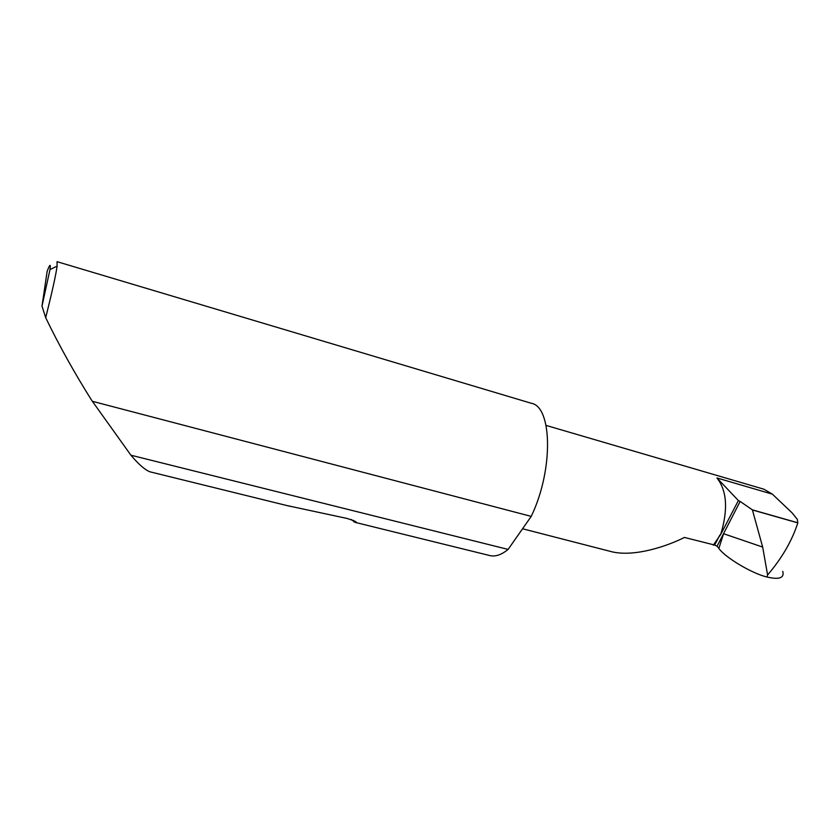 <?xml version="1.0" encoding="UTF-8"?>
<svg xmlns="http://www.w3.org/2000/svg" width="840" height="840" viewBox="0 0 840 840"><rect width="100%" height="100%" fill="white"/><g stroke="black" fill="none" stroke-linecap="round" stroke-linejoin="round"><path stroke-width="1.26" d="M611.772 551.754L612.328 551.891C635.376 557.141 668.21 545.738 684.411 537.432L714.651 545.045L717.087 546.21L718.851 548.384L723.618 533.726L762.668 547.071L767.602 574.97C781.861 558.306 791.942 540.95 797.832 522.889L797.318 519.351L792.057 512.831L772.37 494.151L763.854 489.185L546.095 425.418M286.724 505.512L347.225 518.49C355.247 521.073 357.872 522.365 355.079 522.354L351.204 519.488M57.047 261.671L57.099 266.123C55.892 274.932 52.09 292.131 45.696 317.709C58.968 345.156 74.308 372.719 91.728 400.407L130.914 455.207C138.663 464.384 145.005 469.917 149.94 471.807L150.255 471.881M130.914 455.207L508.106 549.423C501.512 554.778 495.506 556.836 490.088 555.629L489.668 555.524M57.099 261.692L531.184 403.242C552.226 406.371 553.623 469.613 531.479 515.823L531.216 516.39L92.285 401.279M717.087 546.21L740.155 501.449L752.399 509.859L762.668 547.071M752.399 509.859L797.853 522.795M782.764 571.368C784.529 577.983 779.268 579.863 766.983 577.017L767.602 574.97M766.983 577.017C751.884 573.489 725.109 557.456 718.851 548.384M716.929 477.96L738.392 500.567L720.72 534.398C728.227 509.481 726.968 490.675 716.929 477.96L772.37 494.151M720.72 534.398L713.286 545.192M738.392 500.567L740.155 501.449M508.106 549.423L531.216 516.39M45.696 317.709L42 306.138L47.145 271.341C49.886 264.002 50.831 263.413 49.991 269.577L57.099 266.123M42 306.138L49.991 269.577M797.832 522.889L752.441 509.975M719.88 535.038L714.651 545.045M354.05 521.976L353.483 520.37M612.328 551.891L522.553 528.769M149.94 471.807L289.821 506.279M355.079 522.354L490.088 555.629"/></g></svg>

